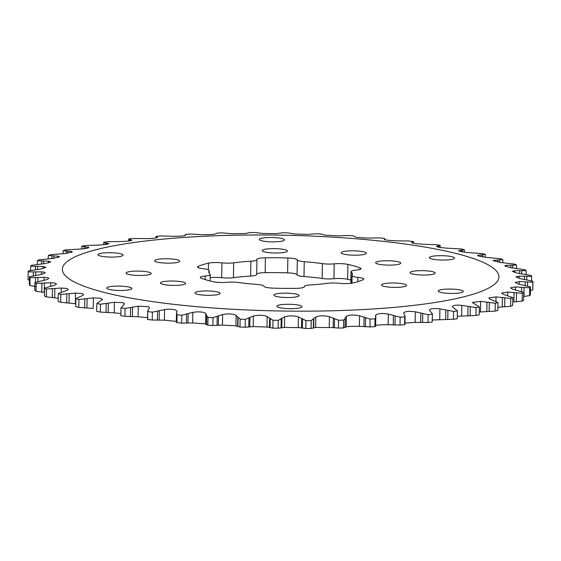 <?xml version="1.0" encoding="UTF-8"?>
<svg xmlns="http://www.w3.org/2000/svg" width="561" height="561" viewBox="0 0 561 561"><rect width="100%" height="100%" fill="white"/><g stroke="black" fill="none" stroke-linecap="round" stroke-linejoin="round"><path stroke-width="0.84" d="M196.911 294.132A12.573 2.181 -179 0 1 194.926 292.919A12.573 2.181 -179 0 1 203.987 290.984A12.573 2.181 -179 0 1 218.082 292.141A12.573 2.181 -179 0 1 220.066 293.354A12.573 2.181 -179 0 1 211.013 295.289A12.573 2.181 -179 0 1 196.911 294.132M128.055 274.287A12.573 2.181 -179 0 1 126.071 273.067A12.573 2.181 -179 0 1 135.124 271.131A12.573 2.181 -179 0 1 149.226 272.288A12.573 2.181 -179 0 1 151.211 273.509A12.573 2.181 -179 0 1 142.15 275.444A12.573 2.181 -179 0 1 128.055 274.287M412.033 273.852A12.573 2.181 -179 0 1 410.049 272.639A12.573 2.181 -179 0 1 419.109 270.704A12.573 2.181 -179 0 1 433.204 271.861A12.573 2.181 -179 0 1 435.189 273.074A12.573 2.181 -179 0 1 426.136 275.016A12.573 2.181 -179 0 1 412.033 273.852M343.178 254.007A12.573 2.181 -179 0 1 341.193 252.787A12.573 2.181 -179 0 1 350.246 250.851A12.573 2.181 -179 0 1 364.348 252.008A12.573 2.181 -179 0 1 366.333 253.228A12.573 2.181 -179 0 1 357.273 255.164A12.573 2.181 -179 0 1 343.178 254.007M275.353 253.004A12.573 2.181 -179 0 1 262.204 250.592A12.573 2.181 -179 0 1 274.203 248.621A12.573 2.181 -179 0 1 287.351 251.033A12.573 2.181 -179 0 1 275.353 253.004M178.377 262.148A12.573 2.181 -179 0 1 164.226 263.025A12.573 2.181 -179 0 1 154.647 260.732A12.573 2.181 -179 0 1 156.056 259.757A12.573 2.181 -179 0 1 170.207 258.88A12.573 2.181 -179 0 1 179.786 261.174A12.573 2.181 -179 0 1 178.377 262.148M183.657 282.211A12.573 2.181 -179 0 1 185.635 283.431A12.573 2.181 -179 0 1 176.582 285.367A12.573 2.181 -179 0 1 162.48 284.21A12.573 2.181 -179 0 1 160.495 282.989A12.573 2.181 -179 0 1 169.555 281.054A12.573 2.181 -179 0 1 183.657 282.211M285.907 293.144A12.573 2.181 -179 0 1 299.055 295.549A12.573 2.181 -179 0 1 287.057 297.526A12.573 2.181 -179 0 1 273.908 295.114A12.573 2.181 -179 0 1 285.907 293.144M382.883 283.999A12.573 2.181 -179 0 1 397.034 283.123A12.573 2.181 -179 0 1 406.613 285.409A12.573 2.181 -179 0 1 405.203 286.383A12.573 2.181 -179 0 1 391.052 287.26A12.573 2.181 -179 0 1 381.473 284.974A12.573 2.181 -179 0 1 382.883 283.999M272.429 241.875A12.573 2.181 -179 0 1 259.28 239.463A12.573 2.181 -179 0 1 271.279 237.492A12.573 2.181 -179 0 1 284.42 239.905A12.573 2.181 -179 0 1 272.429 241.875M121.674 256.082A12.573 2.181 -179 0 1 107.516 256.966A12.573 2.181 -179 0 1 97.937 254.673A12.573 2.181 -179 0 1 99.346 253.698A12.573 2.181 -179 0 1 113.504 252.822A12.573 2.181 -179 0 1 123.076 255.115A12.573 2.181 -179 0 1 121.674 256.082M129.871 287.281A12.573 2.181 -179 0 1 131.856 288.501A12.573 2.181 -179 0 1 122.803 290.437A12.573 2.181 -179 0 1 108.701 289.28A12.573 2.181 -179 0 1 106.716 288.059A12.573 2.181 -179 0 1 115.776 286.124A12.573 2.181 -179 0 1 129.871 287.281M288.831 304.272A12.573 2.181 -179 0 1 301.979 306.685A12.573 2.181 -179 0 1 289.981 308.655A12.573 2.181 -179 0 1 276.839 306.243A12.573 2.181 -179 0 1 288.831 304.272M439.586 290.058A12.573 2.181 -179 0 1 453.744 289.181A12.573 2.181 -179 0 1 463.323 291.475A12.573 2.181 -179 0 1 461.913 292.442A12.573 2.181 -179 0 1 447.755 293.319A12.573 2.181 -179 0 1 438.183 291.033A12.573 2.181 -179 0 1 439.586 290.058M431.388 258.859A12.573 2.181 -179 0 1 429.403 257.646A12.573 2.181 -179 0 1 438.457 255.704A12.573 2.181 -179 0 1 452.559 256.868A12.573 2.181 -179 0 1 454.543 258.081A12.573 2.181 -179 0 1 445.483 260.016A12.573 2.181 -179 0 1 431.388 258.859M377.602 263.929A12.573 2.181 -179 0 1 375.618 262.716A12.573 2.181 -179 0 1 384.678 260.774A12.573 2.181 -179 0 1 398.78 261.938A12.573 2.181 -179 0 1 400.764 263.151A12.573 2.181 -179 0 1 391.704 265.087A12.573 2.181 -179 0 1 377.602 263.929M352.133 275.493A10.308 1.788 1 0 0 352.084 275.661A10.308 1.788 1 0 0 353.711 276.657A10.308 1.788 1 0 0 357.918 277.372A10.308 1.788 -179 0 1 362.125 278.095A10.308 1.788 -179 0 1 363.752 279.09A10.308 1.788 -179 0 1 363.128 279.687A87.818 15.252 -179 0 1 358.598 281.405A87.818 15.252 -179 0 1 352.792 282.982A10.308 1.788 -179 0 1 339.321 283.298A10.308 1.788 1 0 0 327.582 283.312A71.85 12.475 -179 0 1 310.359 284.939A10.308 1.788 1 0 0 304.314 286.461A10.308 1.788 1 0 0 304.343 286.601A10.308 1.788 -179 0 1 304.371 286.734A10.308 1.788 -179 0 1 295.85 288.354A87.818 15.252 -179 0 1 284.651 288.375A87.818 15.252 -179 0 1 273.389 288.151A10.308 1.788 -179 0 1 263.929 286.236A10.308 1.788 1 0 0 262.31 285.276A10.308 1.788 1 0 0 257.015 284.455A71.85 12.475 -179 0 1 238.853 282.52A10.308 1.788 1 0 0 227.058 282.295A10.308 1.788 -179 0 1 213.348 281.734A87.818 15.252 -179 0 1 206.679 280.044A87.818 15.252 -179 0 1 201.231 278.242A10.308 1.788 -179 0 1 200.242 277.45A10.308 1.788 -179 0 1 205.242 276.005A10.308 1.788 1 0 0 210.249 274.56A10.308 1.788 1 0 0 210.066 274.217A71.85 12.475 -179 0 1 208.79 271.819A71.85 12.475 -179 0 1 209.127 270.654A10.308 1.788 1 0 0 209.176 270.486A10.308 1.788 1 0 0 203.341 268.768A10.308 1.788 -179 0 1 197.507 267.05A10.308 1.788 -179 0 1 198.131 266.454A87.818 15.252 -179 0 1 202.654 264.743A87.818 15.252 -179 0 1 208.468 263.165A10.308 1.788 -179 0 1 221.939 262.843A10.308 1.788 1 0 0 233.678 262.836A71.85 12.475 -179 0 1 250.9 261.209A10.308 1.788 1 0 0 256.945 259.687A10.308 1.788 1 0 0 256.917 259.547A10.308 1.788 -179 0 1 256.889 259.406A10.308 1.788 -179 0 1 265.409 257.794A87.818 15.252 -179 0 1 276.608 257.765A87.818 15.252 -179 0 1 287.87 257.997A10.308 1.788 -179 0 1 295.703 258.951A10.308 1.788 -179 0 1 297.323 259.911A10.308 1.788 1 0 0 304.244 261.685A71.85 12.475 -179 0 1 322.407 263.628A10.308 1.788 1 0 0 334.202 263.852A10.308 1.788 -179 0 1 347.911 264.413A87.818 15.252 -179 0 1 354.58 266.103A87.818 15.252 -179 0 1 360.029 267.906A10.308 1.788 -179 0 1 361.018 268.691A10.308 1.788 -179 0 1 356.018 270.136A10.308 1.788 1 0 0 351.011 271.58A10.308 1.788 1 0 0 351.193 271.924A71.85 12.475 -179 0 1 352.469 274.329A71.85 12.475 -179 0 1 352.133 275.493M304.244 261.685L303.985 276.545A10.308 1.788 -179 0 1 297.071 274.764A10.308 1.788 1 0 0 295.444 273.803A10.308 1.788 1 0 0 287.611 272.849L287.87 257.997M265.409 257.794L265.15 272.646A87.818 15.252 -179 0 1 276.349 272.625A87.818 15.252 -179 0 1 287.611 272.849M63.113 253.719L63.162 250.62L71.499 251.517L71.485 252.471M81.71 248.972L81.759 246.195L88.435 247.233L88.421 247.871M523.75 292.421A252.429 43.835 -179 0 1 522.291 293.277L514.058 292.583L513.89 301.986L522.151 301.138A252.429 43.835 -179 0 0 523.609 300.282L523.75 292.421L512.593 289.203L510.461 287.835L515.552 286.909L515.496 290.093M497.888 307.281L510.608 306.313A252.429 43.835 -179 0 0 512.712 305.514L512.845 297.653L503.042 294.216L501.597 293.045L507.733 292.043L507.67 295.794M479.29 312.028L495.125 311.117A252.429 43.835 -179 0 0 497.838 310.38L497.972 302.519L489.683 298.901L488.799 297.954L496.029 296.881L495.952 301.404M457.292 316.292L475.966 315.457A252.429 43.835 -179 0 0 479.241 314.805L479.382 306.944L472.292 302.484L480.644 301.355L480.454 311.937M185.305 235.515L185.319 234.694L186.14 234.316A252.429 43.835 -179 0 1 191.02 234.063L201.637 234.666C207.416 234.8 211.806 234.631 214.786 234.161L217.493 233.053A252.429 43.835 -179 0 1 222.591 232.92L231.77 233.72L245.36 233.53L249.933 232.535A252.429 43.835 -179 0 1 255.15 232.52L262.744 233.488L276.531 233.607L282.898 232.773A252.429 43.835 -179 0 1 288.137 232.878L294.027 233.965L307.779 234.4L315.815 233.755A252.429 43.835 -179 0 1 321.004 233.979L325.071 235.15L338.556 235.893L348.136 235.473A252.429 43.835 -179 0 1 353.178 235.809L355.358 237.023C358.121 237.605 362.448 237.948 368.339 238.053L379.299 237.892A252.429 43.835 -179 0 1 384.11 238.341L384.643 238.846L384.369 239.547C386.34 240.171 390.421 240.606 396.627 240.851L408.773 240.978A252.429 43.835 -179 0 1 413.268 241.525L411.599 242.682C412.742 243.327 416.514 243.846 422.924 244.238L436.058 244.666A252.429 43.835 -179 0 1 440.154 245.304L440.14 247.436M37.321 264.512L37.391 260.718A252.429 43.835 -179 0 1 38.849 259.862L53.449 258.376L59.599 256.742L58.141 256.202L58.12 257.527M30.575 270.521L30.652 266.216A252.429 43.835 -179 0 1 31.437 265.332L45.637 263.509L50.735 261.889L48.59 261.216L48.562 262.934M29.403 280.107L28.05 279.757L28.19 271.896A252.429 43.835 -179 0 1 28.288 270.984L41.837 268.831L45.946 267.274L43.015 266.468L42.973 268.6M35.413 286.531L29.908 285.514L30.042 277.653A252.429 43.835 -179 0 1 29.46 276.734L42.131 274.273L45.322 272.807L43.968 272.099L41.493 271.868L41.451 274.427M36.184 283.389L44.389 283.032L44.228 292.435L36.044 291.25L36.184 283.389A252.429 43.835 -179 0 1 34.929 282.485L46.5 279.729L48.863 278.389L47.517 277.618L44.074 277.323L44.017 280.367M58.225 298.256L46.374 296.874L46.507 289.013A252.429 43.835 -179 0 1 44.6 288.13L54.873 285.1L56.521 283.936L55.174 283.095L50.693 282.744L50.63 286.348M60.833 294.42L75.56 293.115L75.377 303.697L60.7 302.281L60.833 294.42A252.429 43.835 -179 0 1 58.302 293.578L67.11 290.31L68.162 289.336L66.815 288.431L61.247 288.038L61.177 292.33M78.926 299.525L93.378 297.884L93.189 308.466L78.785 307.386L78.926 299.525A252.429 43.835 -179 0 1 75.812 298.74L83 295.261L83.575 294.511L82.229 293.543L75.56 293.115M100.461 304.23L114.395 302.26L114.213 312.842L100.328 312.091L100.461 304.23A252.429 43.835 -179 0 1 96.829 303.515L102.516 299.371M102.27 299.869L101.169 298.333L93.378 297.884M125.082 308.473L138.258 306.18L138.076 316.762L124.942 316.334L125.082 308.473A252.429 43.835 -179 0 1 120.987 307.835L124.64 303.852M124.591 304.048L123.294 302.73L114.395 302.26M152.361 312.161L164.562 309.567L164.373 320.149L152.227 320.022L152.361 312.161A252.429 43.835 -179 0 1 147.873 311.614L148.139 310.051L149.584 307.737L148.244 306.65L138.258 306.18M164.373 320.149L176.631 321.453M181.834 315.247L192.844 312.365L192.661 322.947L181.701 323.108L181.834 315.247A252.429 43.835 -179 0 1 177.031 314.798L176.519 313.227L177.073 311.783L176.813 310.871L175.572 310.037C172.676 309.104 169.008 308.95 164.562 309.567M192.661 322.947L204.632 323.76L206.532 324.503M212.998 317.666L222.633 314.525L222.444 325.107L212.864 325.527L212.998 317.666A252.429 43.835 -179 0 1 207.963 317.33L206.672 315.766L205.824 313.396L204.821 312.814C201.525 311.741 197.535 311.593 192.844 312.365M222.444 325.107L235.304 325.745L239.996 327.021L240.136 319.16L235.494 314.952C231.763 313.725 227.478 313.585 222.633 314.525M266.875 327.021L272.863 328.122L272.997 320.261L267.064 316.411C262.857 315.03 258.305 314.896 253.411 316.018L253.221 326.6L266.875 327.021M299.651 327.666L305.85 328.48L305.99 320.619L298.438 316.93C293.648 315.605 289.048 315.562 284.651 316.811L284.469 327.393L299.651 327.666M332.561 327.561L338.409 328.08L338.549 320.219L329.412 316.699C324.09 315.471 319.56 315.534 315.822 316.888L315.64 327.47L332.561 327.561M464.487 255.739A218.334 37.917 -179 0 1 398.331 307A218.334 37.917 -179 0 1 96.773 290.402A218.334 37.917 -179 0 1 162.928 239.147A218.334 37.917 -179 0 1 464.487 255.739M120.987 307.835L120.846 315.696L120.987 307.835M152.227 320.022A252.429 43.835 -179 0 1 147.732 319.475L147.655 310.983L147.508 319.244M176.238 322.287L176.519 313.227M206.672 315.78L206.518 324.693L207.822 325.191L207.963 317.33M253.221 326.6L245.185 327.245L245.318 319.384A252.429 43.835 -179 0 1 240.136 319.16M245.318 319.384L253.411 316.018M284.469 327.393L278.102 328.227L278.242 320.366A252.429 43.835 -179 0 1 272.997 320.261M278.242 320.366L284.651 316.811M315.64 327.47L311.067 328.466L311.201 320.604A252.429 43.835 -179 0 1 305.99 320.619M311.201 320.604L315.822 316.888M343.641 320.086L345.176 318.578L346.396 316.257L346.214 326.839L343.507 327.947L343.641 320.086A252.429 43.835 -179 0 1 338.549 320.219M375.611 326.2L374.86 326.684L375 318.823A252.429 43.835 -179 0 1 370.12 319.076L359.552 315.752C353.781 314.651 349.398 314.819 346.396 316.257M375 318.823L375.765 317.281L375.421 316.067M375.681 326.306L375.765 317.281M375.526 316.614L375.842 314.924L375.8 317.379M404.572 324.195L404.747 316.839A252.429 43.835 -179 0 1 400.154 317.203L388.338 314.118C382.23 313.136 378.065 313.41 375.842 314.924M404.747 316.839L405.077 316.102L403.654 312.905C405.049 311.341 408.92 310.976 415.28 311.811L415.098 322.393L428.001 322.498L428.141 314.637L415.28 311.811M432.314 319.994L453.463 319.272A252.429 43.835 -179 0 0 457.243 318.711L457.383 310.85A252.429 43.835 -179 0 1 453.604 311.418L439.915 308.88C433.443 308.185 429.929 308.641 429.368 310.247L432.419 313.865L432.222 322.028L432.363 314.167A252.429 43.835 -179 0 1 428.141 314.637M457.383 310.85L452.531 306.986C452.236 305.366 455.336 304.826 461.829 305.373L461.647 315.955M452.362 306.551L452.531 306.986M479.382 306.944A252.429 43.835 -179 0 1 476.107 307.596L461.829 305.373M497.972 302.519A252.429 43.835 -179 0 1 495.265 303.256L480.644 301.355M512.845 297.653A252.429 43.835 -179 0 1 510.748 298.452L496.029 296.881M514.058 292.583L507.733 292.043M523.679 296.489L529.563 295.668A252.429 43.835 -179 0 0 530.348 294.784L530.489 286.923A252.429 43.835 -179 0 1 529.703 287.814L515.552 286.909M530.489 286.923L518.175 283.95L515.25 282.414L519.346 281.587L519.297 284.259M530.426 290.479L532.712 290.016A252.429 43.835 -179 0 0 532.81 289.104L532.95 281.243A252.429 43.835 -179 0 1 532.845 282.155L519.346 281.587M532.95 281.243L519.689 278.551L515.875 276.875L519.058 276.145L519.016 278.389M440.154 245.304L436.591 246.37C436.886 247.015 440.287 247.611 446.787 248.158L460.672 248.909A252.429 43.835 -179 0 1 464.312 249.624L458.912 250.55C458.358 251.181 461.324 251.847 467.811 252.534L482.215 253.614A252.429 43.835 -179 0 1 485.321 254.399L478.182 255.157C477.222 255.367 477.481 255.697 478.968 256.139L485.623 257.303L500.3 258.719A252.429 43.835 -179 0 1 502.831 259.561L493.035 260.514L499.935 262.38L514.626 264.126A252.429 43.835 -179 0 1 516.541 265.009L506.31 265.318L504.676 265.837L510.489 267.674L524.956 269.75A252.429 43.835 -179 0 1 526.211 270.654L514.689 270.69L512.333 271.321L517.116 273.095L531.092 275.486A252.429 43.835 -179 0 1 531.674 276.405L519.058 276.145M432.222 322.028A252.429 43.835 -179 0 1 428.001 322.498M415.098 322.393L404.958 323.066M404.607 324.7A252.429 43.835 -179 0 1 400.014 325.064L400.154 317.203M375.66 325.506C377.848 324.959 382.013 324.693 388.149 324.7L400.014 325.064M374.86 326.684A252.429 43.835 -179 0 1 369.98 326.937L370.12 319.076M346.214 326.839C349.187 326.369 353.57 326.2 359.363 326.334L369.98 326.937M343.507 327.947A252.429 43.835 -179 0 1 338.409 328.08M311.067 328.466A252.429 43.835 -179 0 1 305.85 328.48M278.102 328.227A252.429 43.835 -179 0 1 272.863 328.122M245.185 327.245A252.429 43.835 -179 0 1 239.996 327.021M212.864 325.527A252.429 43.835 -179 0 1 207.822 325.191M181.701 323.108A252.429 43.835 -179 0 1 176.89 322.659L177.031 314.798M176.357 322.154L176.89 322.659M147.985 318.978L147.732 319.475M138.076 316.762L146.723 317.589M124.942 316.334A252.429 43.835 -179 0 1 120.846 315.696M114.213 312.842L120.86 313.564M100.328 312.091A252.429 43.835 -179 0 1 96.688 311.376L96.829 303.515M78.785 307.386A252.429 43.835 -179 0 1 75.679 306.601L75.812 298.74M265.15 272.646A10.308 1.788 1 0 0 256.693 274.07M256.945 259.687L256.686 274.539A10.308 1.788 -179 0 1 250.641 276.061L250.9 261.209M233.678 262.836L233.418 277.688A71.85 12.475 -179 0 1 250.641 276.061M233.418 277.688A10.308 1.788 -179 0 1 221.679 277.702A10.308 1.788 1 0 0 210.193 277.681M347.911 264.413L347.652 279.266A87.818 15.252 -179 0 1 350.863 280.03M347.652 279.266A10.308 1.788 1 0 0 333.942 278.705A10.308 1.788 -179 0 1 322.147 278.48L322.407 263.628M303.985 276.545A71.85 12.475 -179 0 1 322.147 278.48M60.7 302.281A252.429 43.835 -179 0 1 58.169 301.439L58.302 293.578M46.374 296.874A252.429 43.835 -179 0 1 44.459 295.991L44.6 288.13M36.044 291.25A252.429 43.835 -179 0 1 34.789 290.346L34.929 282.485M29.908 285.514A252.429 43.835 -179 0 1 29.326 284.595L29.46 276.734M453.463 319.272L453.604 311.418M478.175 255.872L478.182 255.157L477.614 255.458M413.268 241.525L413.001 243.179M384.299 239.498L384.306 239.021L384.369 239.547M384.748 239.687L384.762 238.713L384.629 239.652M185.375 235.48L185.389 234.8L185.628 235.34M156.393 236.3L156.428 236.805L156.393 236.3A252.429 43.835 -179 0 1 160.986 235.936L172.851 236.3C178.973 236.307 183.138 236.041 185.34 235.494M156.407 237.871L156.428 236.805L157.571 237.408M128.686 241.006L128.778 238.972A252.429 43.835 -179 0 1 132.999 238.502L145.902 238.607C152.269 238.474 156.14 238.109 157.529 237.513M128.778 238.972L131.814 240.283M103.708 244.708L103.757 242.289A252.429 43.835 -179 0 1 107.537 241.728L121.267 241.539C127.761 241.258 131.274 240.802 131.821 240.171L131.842 240.227M103.757 242.289L108.652 243.783M81.759 246.195A252.429 43.835 -179 0 1 85.034 245.543L99.353 245.045C105.868 244.617 108.967 244.077 108.659 243.432L108.827 243.593M63.162 250.62A252.429 43.835 -179 0 1 65.875 249.883L80.546 249.063C86.962 248.495 89.592 247.878 88.435 247.233L88.897 247.52M48.232 258.923L48.288 255.486A252.429 43.835 -179 0 1 50.392 254.687L65.153 253.537L72.397 251.924L71.499 251.517M48.288 255.486L58.141 256.202M37.391 260.718L48.59 261.216M30.652 266.216L43.015 266.468M28.19 271.896L41.493 271.868M30.042 277.653L44.074 277.323M44.389 283.032L50.693 282.744M46.507 289.013L61.247 288.038M475.966 315.457L476.107 307.596M495.125 311.117L495.265 303.256M510.608 306.313L510.748 298.452M522.151 301.138L522.291 293.277M529.563 295.668L529.703 287.814M532.712 290.016L532.845 282.155M531.597 280.893L531.674 276.405M526.141 274.553L526.211 270.654M516.478 268.53L516.541 265.009M502.775 262.744L502.831 259.561M485.272 257.261L485.321 254.399M464.27 252.134L464.312 249.624M297.071 274.764L297.323 259.911M208.355 269.764L208.468 263.165M360.008 269.441L360.029 267.906M176.813 310.871L176.785 312.715M205.824 313.396L205.642 323.978M236.111 315.268L235.929 325.85M267.162 316.453L266.973 327.035M301.671 318.536L301.502 327.933M333.332 318.227L333.171 327.631M209.085 272.997L209.127 270.654M422.742 313.571L422.587 322.498M420.834 313.045L420.666 322.442M388.338 314.118L388.149 324.7M395.126 316.025L394.972 324.952M393.429 315.457L393.268 324.861M359.552 315.752L359.363 326.334M365.555 317.799L365.4 326.726M364.096 317.196L363.935 326.6M329.412 316.699L329.23 327.28M334.531 318.858L334.37 327.778M298.438 316.93L298.256 327.512M302.575 319.181L302.421 328.101M270.248 318.767L270.093 327.687M269.645 318.108L269.476 327.512M238.102 317.617L237.941 326.544M237.808 316.958L237.64 326.362M206.672 315.801L206.518 324.686M412.377 242.177L412.363 243.025M439.13 245.774L439.102 247.261M438.19 245.914L438.169 247.071M462.53 250.052L462.502 251.868M461.303 250.157L461.275 251.644M482.818 254.764L482.783 256.924M481.324 254.834L481.296 256.672M494.073 260.108L494.059 261.16M499.641 259.848L499.599 262.331M497.916 259.876L497.88 262.057M506.31 265.318L506.288 266.734M512.719 265.206L512.67 268.011M510.783 265.192L510.741 267.709M514.689 270.69L514.654 272.513M521.828 270.753L521.772 273.908M519.717 270.683L519.668 273.565M526.807 276.384L526.744 279.932M524.556 276.264L524.5 279.539M527.571 282.015L527.501 286.068M525.222 281.839L525.159 285.563M524.107 287.541L523.953 296.46M521.702 287.309L521.625 291.657M516.478 292.87L516.323 301.79M504.816 297.912L504.662 306.832M502.411 297.568L502.249 306.972M489.318 302.575L489.157 311.502M486.976 302.183L486.815 311.586M470.244 306.79L470.09 315.717M468.007 306.348L467.846 315.752M439.915 308.88L439.733 319.461M447.923 310.478L447.769 319.398M445.834 309.988L445.672 319.391M156.982 236.987L156.968 237.752M130.447 239.652L130.425 240.732M129.584 239.484L129.563 240.879M106.478 242.941L106.457 244.344M105.328 242.787L105.3 244.519M85.489 246.784L85.461 248.53M84.066 246.658L84.031 248.726M67.839 251.132L67.804 253.221M66.17 251.033L66.128 253.439M53.828 255.9L53.786 258.333M51.949 255.837L51.9 258.558M43.702 261.005L43.653 263.789M41.633 260.984L41.577 264.056M37.622 266.363L37.566 269.539M35.406 266.391L35.343 269.834M35.701 271.889L35.638 275.486M33.372 271.966L33.302 275.865M37.973 277.478L37.896 281.629M35.567 277.604L35.483 282.288M41.956 283.221L41.802 292.141M54.852 288.473L54.69 297.87M52.432 288.712L52.278 297.632M69.178 293.691L69.017 303.087M66.808 293.985L66.654 302.912M87.116 298.599L86.955 308.003M84.844 298.95L84.683 307.877M108.371 303.122L108.21 312.526M106.225 303.529L106.071 312.449M132.571 307.183L132.403 316.579M130.594 307.631L130.433 316.558M159.296 310.696L159.135 320.1M157.522 311.194L157.368 320.121M188.103 313.62L187.942 323.024M186.561 314.16L186.406 323.087M218.495 315.892L218.327 325.296M217.212 316.467L217.051 325.394M249.947 317.484L249.778 326.881M248.937 318.087L248.782 327.014M281.917 318.36L281.755 327.757M281.215 318.992L281.054 327.912M313.872 318.508L313.704 327.905M313.473 319.153L313.319 328.08M345.253 317.919L345.092 327.322M345.176 318.578L345.015 327.505M351.193 271.924L350.997 283.298M198.131 266.454L198.11 267.667M221.679 277.702L221.939 262.843M205.179 279.595L205.242 276.005M357.918 277.372L357.841 281.643M334.202 263.852L333.942 278.705M351.95 283.151L352.084 275.661M405.077 316.102L404.93 324.447M413.492 241.756L413.464 243.271M156.07 236.553L156.042 237.934M209.134 273.074L209.176 270.486M210.249 274.56L210.137 280.97M304.307 286.93L304.314 286.461M351.011 271.58L350.807 283.319"/></g></svg>
